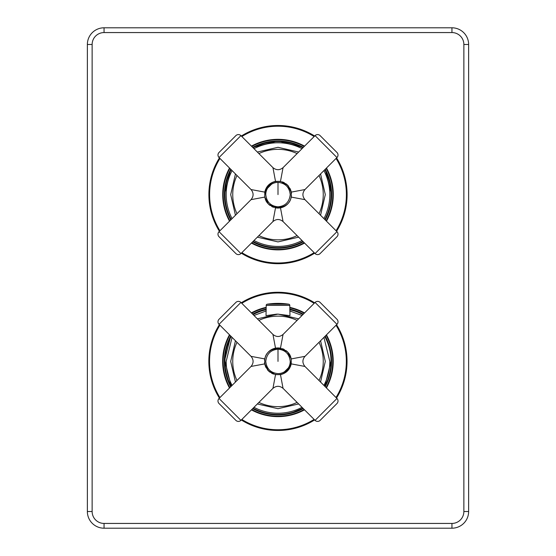 <?xml version="1.0" encoding="UTF-8"?>
<svg xmlns="http://www.w3.org/2000/svg" width="556" height="556" viewBox="0 0 556 556"><rect width="100%" height="100%" fill="white"/><g stroke="black" fill="none" stroke-linecap="round" stroke-linejoin="round"><path stroke-width="0.83" d="M303.34 314.154A53.612 53.612 0 0 0 289.794 309.101L303.34 314.154A53.612 53.612 0 0 0 289.794 309.08M266.206 309.101A53.612 53.612 0 0 0 252.66 314.154L266.206 309.101M230.754 336.06A53.612 53.612 0 0 0 230.754 386.74A53.612 53.612 0 0 1 224.388 361.4L230.754 336.06M229.85 387.65A54.808 54.808 0 0 1 229.823 335.129M251.736 313.23A54.808 54.808 0 0 1 266.206 307.829M289.794 307.857A54.808 54.808 0 0 1 304.222 313.271M326.101 335.205A54.808 54.808 0 0 1 326.073 387.574M304.181 409.48A54.808 54.808 0 0 1 251.778 409.522M331.612 194.6A53.612 53.612 0 0 1 325.246 219.94A53.612 53.612 0 0 0 325.246 169.26L331.612 194.6A53.612 53.612 0 0 0 325.246 169.26M303.34 147.354A53.612 53.612 0 0 0 252.66 147.354L278 140.988L303.34 147.354A53.612 53.612 0 0 0 252.66 147.354M230.754 169.26A53.612 53.612 0 0 0 230.754 219.94A53.612 53.612 0 0 1 224.388 194.6L230.754 169.26A53.612 53.612 0 0 0 224.388 194.6M229.871 220.822A54.808 54.808 0 0 1 229.871 168.378M251.778 146.471A54.808 54.808 0 0 1 304.222 146.471M326.129 168.378A54.808 54.808 0 0 1 326.129 220.822M304.222 242.729A54.808 54.808 0 0 1 251.778 242.729M231.192 386.302A53.022 53.022 0 0 1 224.978 361.4L231.192 386.302A53.022 53.022 0 0 1 224.978 361.4A53.022 53.022 0 0 1 224.985 361.039A53.022 53.022 0 0 1 231.192 336.498M268.805 413.615L269.389 413.713M293.394 412.135L302.902 408.208A53.022 53.022 0 0 1 253.098 408.208A53.022 53.022 0 0 0 302.902 408.208M324.808 386.302L331.022 361.4A53.022 53.022 0 0 1 331.015 361.761A53.022 53.022 0 0 1 324.808 386.302A53.022 53.022 0 0 0 331.015 361.761A53.022 53.022 0 0 0 331.022 361.4A53.022 53.022 0 0 0 324.808 336.498M253.098 314.592A53.022 53.022 0 0 1 266.206 309.713M289.794 309.713A53.022 53.022 0 0 1 302.902 314.592M251.43 409.876A55.28 55.28 0 0 0 304.528 409.835M326.428 387.921A55.28 55.28 0 0 0 326.448 334.851M229.475 334.775A55.28 55.28 0 0 0 229.496 387.998M266.206 307.343A55.28 55.28 0 0 0 251.381 312.882M304.577 312.924A55.28 55.28 0 0 0 289.794 307.371M230.705 336.005A53.612 53.612 0 0 0 230.726 386.767M252.66 408.646A53.612 53.612 0 0 0 303.298 408.604M325.197 386.691A53.612 53.612 0 0 0 325.218 336.081M266.206 309.053A53.612 53.612 0 0 0 252.612 314.112M208.841 361.066A69.104 69.104 0 0 0 219.405 398.089A69.104 69.104 0 0 1 219.377 324.683A69.104 69.104 0 0 0 208.841 361.066M347.041 361.365A69.104 69.104 0 0 0 336.547 324.753A69.104 69.104 0 0 1 347.041 361.671A69.104 69.104 0 0 0 347.041 361.365M314.668 302.832A69.104 69.104 0 0 0 241.29 302.784A69.104 69.104 0 0 1 314.668 302.832M241.332 419.975A69.104 69.104 0 0 0 314.626 419.926A69.104 69.104 0 0 1 241.332 419.975M336.519 398.02A69.104 69.104 0 0 0 347.041 361.671A69.104 69.104 0 0 1 336.519 398.02M224.985 194.239A53.022 53.022 0 0 1 231.192 169.698A53.022 53.022 0 0 0 224.985 194.239A53.022 53.022 0 0 0 224.978 194.6A53.022 53.022 0 0 1 224.985 194.239M253.098 147.792A53.022 53.022 0 0 1 302.902 147.792A53.022 53.022 0 0 0 253.098 147.792M324.808 169.698A53.022 53.022 0 0 1 331.022 194.6A53.022 53.022 0 0 1 331.015 194.961A53.022 53.022 0 0 1 324.808 219.502A53.022 53.022 0 0 0 331.015 194.961A53.022 53.022 0 0 0 331.022 194.6A53.022 53.022 0 0 0 324.808 169.698M302.902 241.408A53.022 53.022 0 0 1 253.098 241.408A53.022 53.022 0 0 0 302.902 241.408M231.192 219.502A53.022 53.022 0 0 1 224.978 194.6A53.022 53.022 0 0 0 231.192 219.502M251.43 243.076A55.28 55.28 0 0 0 304.57 243.076M326.476 221.17A55.28 55.28 0 0 0 326.476 168.03M229.524 168.03A55.28 55.28 0 0 0 229.524 221.17M304.57 146.124A55.28 55.28 0 0 0 251.43 146.124M252.66 241.846A53.612 53.612 0 0 0 303.34 241.846A53.612 53.612 0 0 1 252.66 241.846M208.896 194.301A69.104 69.104 0 0 0 219.425 231.268A69.104 69.104 0 0 1 219.425 157.932A69.104 69.104 0 0 0 208.896 194.301M347.104 194.6A69.104 69.104 0 0 0 336.575 157.932A69.104 69.104 0 0 1 347.104 194.899A69.104 69.104 0 0 0 347.104 194.6M314.668 136.025A69.104 69.104 0 0 0 241.332 136.025A69.104 69.104 0 0 1 314.668 136.025M241.332 253.175A69.104 69.104 0 0 0 314.668 253.175A69.104 69.104 0 0 1 241.332 253.175M336.575 231.268A69.104 69.104 0 0 0 347.104 194.899A69.104 69.104 0 0 1 336.575 231.268M87.368 44.48L87.368 511.52A16.68 16.68 0 0 0 104.048 528.2L451.952 528.2A16.68 16.68 0 0 0 468.632 511.52L468.632 44.48A16.68 16.68 0 0 0 451.952 27.8L104.048 27.8A16.68 16.68 0 0 0 87.368 44.48A16.68 16.68 0 0 1 104.048 27.8L104.048 32.568A11.912 11.912 0 0 0 92.136 44.48L87.368 44.48M277.597 314.105L289.975 315.641L289.794 305.376A1.188 1.188 0 0 0 288.786 304.195A71.488 71.488 0 0 0 267.214 304.195A1.188 1.188 0 0 0 266.206 305.376L266.025 315.641L276.853 314.112M235.445 340.752L230.698 361.4L235.445 382.048L230.698 361.4L235.445 340.752M257.352 403.955L278 408.702L298.648 403.955L278 408.702L257.352 403.955M320.555 382.048L325.302 361.4L320.555 340.752L325.302 361.4L320.555 382.048M298.648 318.845L278 314.098L257.352 318.845L278 314.098L298.648 318.845M235.876 302.429L219.029 319.276L235.876 302.429A3.572 3.572 0 0 1 240.929 302.429L272.947 334.441C276.318 337.165 279.682 337.165 283.053 334.441L315.071 302.429A3.572 3.572 0 0 1 320.124 302.429L336.971 319.276A3.572 3.572 0 0 1 336.971 324.329L304.445 356.917M251.041 356.347L251.041 356.347C253.765 359.718 253.765 363.082 251.041 366.453L264.767 363.881L264.767 358.919L251.041 356.347L219.029 324.329A3.572 3.572 0 0 1 219.029 319.276M282.497 337.409L282.775 335.921M283.004 334.712L280.481 348.167L287.521 351.878L291.233 358.919L291.233 363.881L291.233 358.919L304.959 356.347C302.235 359.718 302.235 363.082 304.959 366.453C302.235 363.082 302.235 359.718 304.959 356.347M235.876 420.371L219.029 403.524L235.876 420.371A3.572 3.572 0 0 0 240.929 420.371L272.947 388.359L275.519 374.633L268.478 370.921L264.767 363.881M219.029 403.524L219.029 403.524A3.572 3.572 0 0 1 219.029 398.471L251.041 366.453M304.91 356.354L304.389 356.452M269.987 372.214L268.478 370.921A13.462 13.462 0 0 1 267.443 369.754M266.109 367.711A13.462 13.462 0 0 1 264.559 362.185M264.566 360.566A13.462 13.462 0 0 1 280.481 348.167L275.519 348.167C269.729 349.529 266.143 353.116 264.767 358.919M282.448 348.695A13.462 13.462 0 0 1 284.283 349.495M286.02 350.586A13.462 13.462 0 0 1 287.521 351.878L291.212 358.808M271.71 373.305L273.566 374.112M282.837 373.966L288.196 370.192M289.44 368.496L290.559 366.258M289.335 367.975A13.108 13.108 0 0 1 284.575 372.735M284.29 372.075A12.392 12.392 0 0 0 288.675 367.69M336.971 403.524L320.124 420.371A3.572 3.572 0 0 1 315.071 420.371L283.053 388.359L280.481 374.633C286.277 373.264 289.864 369.677 291.233 363.881L304.959 366.453L336.971 398.471A3.572 3.572 0 0 1 336.971 403.524L320.124 420.371M304.445 366.355L301.72 365.848M300.421 365.605L294.708 364.534M281.134 378.108L282.441 385.099M280.481 374.633L275.519 374.633M272.947 388.359C276.318 385.635 279.682 385.635 283.053 388.359C279.682 385.635 276.318 385.635 272.947 388.359L273.323 388.012M272.947 334.441L275.519 348.167M288.362 367.891A12.225 12.225 0 0 0 290.225 361.4C289.391 353.97 285.311 349.898 278 349.175C270.716 349.884 266.644 353.936 265.775 361.344L265.775 361.4C266.609 368.83 270.689 372.902 278 373.625A12.225 12.225 0 0 0 284.491 371.762L288.988 367.266L289.6 367.752A0.48 0.48 0 0 1 288.842 367.863L288.988 367.266M283.866 372.388L284.352 373A13.226 13.226 0 0 1 264.774 361.4L264.774 361.4A13.226 13.226 0 0 0 284.352 373A0.48 0.48 0 0 0 284.464 372.242L283.866 372.388L284.491 371.762M289.6 367.752L291.226 361.4C292.046 344.379 264.037 344.317 264.774 361.337C264.037 344.317 292.046 344.379 291.226 361.4L289.6 367.752A0.48 0.48 0 0 1 288.842 367.863M288.786 304.195L288.786 304.195A71.488 71.488 0 0 0 267.214 304.195L288.786 304.195M325.302 194.6L320.555 173.952L325.302 194.6M298.648 152.045L278 147.298L257.352 152.045L278 147.298L298.648 152.045M235.445 173.952L230.698 194.565L235.445 215.248L230.698 194.6L235.445 173.952M257.352 237.155L278 241.902L298.648 237.155L278 241.902L257.352 237.155M320.555 215.248L325.302 194.635L320.555 215.248M320.124 253.571L336.971 236.724L320.124 253.571A3.572 3.572 0 0 1 315.071 253.571L283.053 221.559C279.682 218.835 276.318 218.835 272.947 221.559L240.929 253.571A3.572 3.572 0 0 1 235.876 253.571L219.029 236.724L235.876 253.571M304.959 199.653L304.959 199.653C302.235 196.282 302.235 192.918 304.959 189.547L291.233 192.119L291.233 197.081L304.959 199.653L336.971 231.671A3.572 3.572 0 0 1 336.971 236.724M273.503 218.591L273.225 220.079M272.996 221.288L275.519 207.833L268.478 204.121L264.767 197.081L264.767 192.119L264.767 197.081L251.041 199.653L219.029 231.671A3.572 3.572 0 0 0 219.029 236.724L219.029 236.724M304.959 189.547L336.971 157.529A3.572 3.572 0 0 0 336.971 152.476L320.124 135.629A3.572 3.572 0 0 0 315.071 135.629L283.053 167.641L280.481 181.367L287.521 185.078L291.233 192.119M251.09 199.646L251.611 199.548M286.013 183.786L287.521 185.078A13.462 13.462 0 0 1 288.557 186.246M289.891 188.289A13.462 13.462 0 0 1 291.441 193.815M291.434 195.434A13.462 13.462 0 0 1 275.519 207.833L280.481 207.833C286.27 206.471 289.857 202.884 291.233 197.081M273.552 207.305A13.462 13.462 0 0 1 271.717 206.505M269.98 205.414A13.462 13.462 0 0 1 268.478 204.121L264.788 197.192M284.29 182.695L282.434 181.888M273.163 182.034L267.804 185.808M266.56 187.504L265.441 189.742M266.665 188.025A13.108 13.108 0 0 1 271.425 183.265M271.71 183.925A12.392 12.392 0 0 0 267.325 188.31M240.929 135.629L219.029 157.529A3.572 3.572 0 0 1 219.029 152.476L235.876 135.629A3.572 3.572 0 0 1 240.929 135.629L272.947 167.641L275.519 181.367C269.723 182.736 266.136 186.323 264.767 192.119L251.041 189.547C253.765 192.918 253.765 196.282 251.041 199.653L251.555 199.083M219.029 152.476L235.876 135.629M219.029 157.529L251.041 189.547C253.765 192.918 253.765 196.282 251.041 199.653M251.555 189.645L254.28 190.152M255.579 190.395L261.292 191.466M274.866 177.892L273.559 170.9M275.519 181.367L280.481 181.367M283.053 167.641C279.682 170.365 276.318 170.365 272.947 167.641C276.318 170.365 279.682 170.365 283.053 167.641L282.677 167.988M283.053 221.559L280.481 207.833M271.648 183A0.48 0.48 0 0 0 271.536 183.758A0.48 0.48 0 0 1 271.648 183A13.226 13.226 0 0 1 291.226 194.6L291.226 194.6A13.226 13.226 0 0 0 271.648 183L272.134 183.612L267.638 188.109A12.225 12.225 0 0 0 265.775 194.6C266.609 202.03 270.689 206.102 278 206.825C285.284 206.116 289.356 202.064 290.225 194.656L290.225 194.6C289.391 187.17 285.311 183.098 278 182.375L278 194.6M271.536 183.758L272.134 183.612M267.638 188.109L267.012 188.734L267.158 188.136A0.48 0.48 0 0 0 266.4 188.248A0.48 0.48 0 0 1 267.158 188.136M267.012 188.734L266.4 188.248L264.774 194.537L266.4 188.248M264.774 194.6L264.774 194.6C263.954 211.621 291.963 211.683 291.226 194.663C291.963 211.683 263.954 211.621 264.774 194.6M323.926 337.381L329.826 361.4A51.826 51.826 0 0 1 323.926 385.419M302.019 407.326A51.826 51.826 0 0 1 253.981 407.326M232.074 385.419A51.826 51.826 0 0 1 226.174 361.4L232.074 337.381M302.019 315.474L289.794 310.936M266.206 310.936L253.981 315.474M219.898 325.204A68.388 68.388 0 0 0 209.556 361.066A68.388 68.388 0 0 0 209.549 361.365A68.388 68.388 0 0 0 219.926 397.575M241.846 419.453A68.388 68.388 0 0 0 314.105 419.412M336.005 397.498A68.388 68.388 0 0 0 336.032 325.274M314.147 303.347A68.388 68.388 0 0 0 241.804 303.305M232.074 218.619A51.826 51.826 0 0 1 232.074 170.581M253.981 148.674A51.826 51.826 0 0 1 302.019 148.674M323.926 170.581A51.826 51.826 0 0 1 323.926 218.619M302.019 240.526A51.826 51.826 0 0 1 253.981 240.526M219.947 158.453A68.388 68.388 0 0 0 219.947 230.747M241.853 252.653A68.388 68.388 0 0 0 314.147 252.653M336.053 230.747A68.388 68.388 0 0 0 336.053 158.453M314.147 136.547A68.388 68.388 0 0 0 241.853 136.547M451.952 27.8A16.68 16.68 0 0 1 468.632 44.48L463.864 44.48A11.912 11.912 0 0 0 451.952 32.568L451.952 27.8M468.632 511.52A16.68 16.68 0 0 1 451.952 528.2L451.952 523.432A11.912 11.912 0 0 0 463.864 511.52L468.632 511.52M451.952 523.432L104.048 523.432L104.048 528.2A16.68 16.68 0 0 1 87.368 511.52L92.136 511.52L92.136 44.48M451.952 32.568L104.048 32.568M463.864 511.52L463.864 44.48M104.048 523.432A11.912 11.912 0 0 1 92.136 511.52M319.019 342.287A45.251 45.251 0 0 1 319.019 380.512M258.887 320.381A45.251 45.251 0 0 1 297.112 320.381M236.981 380.512A45.251 45.251 0 0 1 236.981 342.287M297.112 402.419A45.251 45.251 0 0 1 258.887 402.419M219.029 398.471L240.929 420.371M315.071 302.429L336.971 324.329M315.071 420.371L336.971 398.471M219.029 324.329L240.929 302.429M278 349.175L278 361.4M284.352 373A0.48 0.48 0 0 0 284.464 372.242M289.794 305.376L266.206 305.376M297.112 235.619A45.251 45.251 0 0 1 258.887 235.619M236.981 213.712A45.251 45.251 0 0 1 236.981 175.487M319.019 175.487A45.251 45.251 0 0 1 319.019 213.712M258.887 153.581A45.251 45.251 0 0 1 297.112 153.581M336.971 157.529L315.071 135.629M219.029 231.671L240.929 253.571M336.971 231.671L315.071 253.571M278 182.375A12.225 12.225 0 0 0 271.509 184.238M283.053 334.441L282.323 335.08M272.947 221.559L273.677 220.92"/></g></svg>
